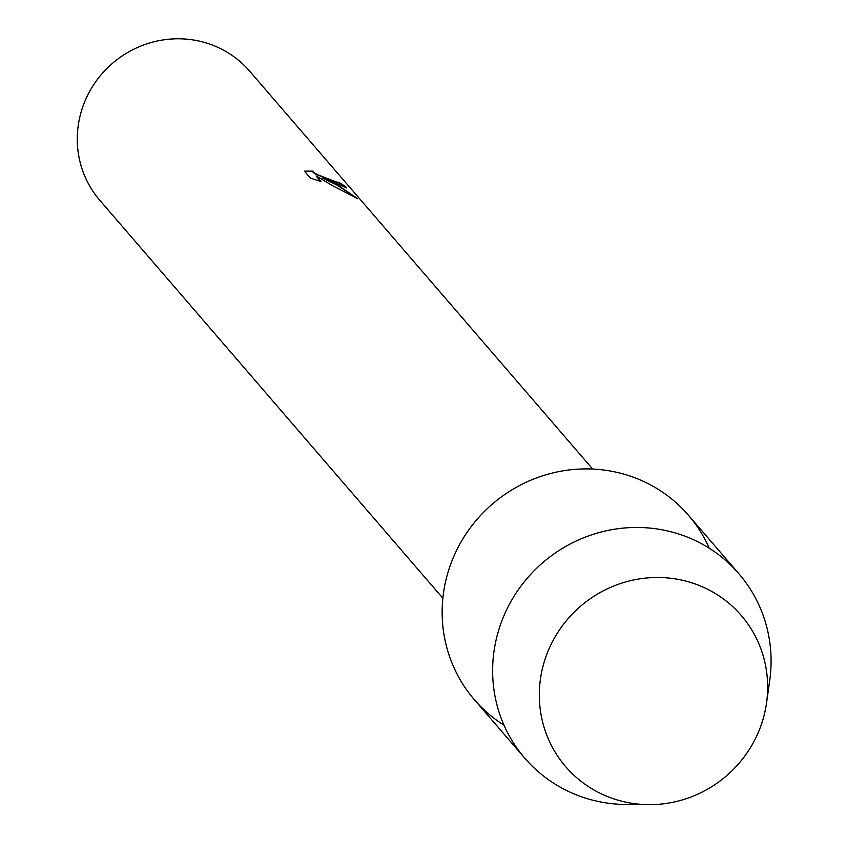 <?xml version="1.0" encoding="UTF-8"?>
<svg xmlns="http://www.w3.org/2000/svg" width="847" height="847" viewBox="0 0 847 847"><rect width="100%" height="100%" fill="white"/><g stroke="black" fill="none" stroke-linecap="round" stroke-linejoin="round"><path stroke-width="1.27" d="M701.962 586.622A115.859 111.857 139.2 0 0 550.116 646.441A115.859 111.857 139.2 0 0 605.002 795.513A115.859 111.857 139.2 0 0 756.847 735.704A115.859 111.857 139.2 0 0 701.962 586.622A115.859 111.857 139.2 0 0 550.116 646.441A115.859 111.857 139.2 0 0 605.002 795.513A115.859 111.857 139.2 0 0 648.717 804.65A115.859 111.857 139.2 0 0 766.524 703.084A115.859 111.857 139.2 0 0 701.962 586.622M709.246 548.231A141.29 136.409 139.2 0 0 640.512 480.058A141.29 136.409 139.2 0 0 460.143 543.562A141.29 136.409 139.2 0 0 503.986 725.191M332.807 181.936L322.188 177.881L333.527 182.761L357.826 198.77L332.659 185.726L316.143 175.943L320.992 181.554L310.362 178.071L304.391 171.147L313.125 171.136L312.755 172.036L318.451 175.043L338.313 182.719L338.493 182.169A98.908 95.489 -40.8 0 1 346.201 187.134L346.635 187.875L332.807 181.936M592.688 469.069L249.643 71.169A98.908 95.489 139.2 0 0 216.123 46.585A98.908 95.489 139.2 0 0 97.596 79.184A98.908 95.489 139.2 0 0 99.83 200.326L442.865 598.236M338.588 182.73L318.324 175.297L314.608 173.614L312.543 171.602M312.659 171.348L304.56 171.348M346.476 187.939L346.074 187.388A98.623 95.213 139.2 0 0 338.736 182.634L338.62 182.91M355.666 197.33L339.636 186.329L322.188 177.881M320.515 181.396L316.143 175.943M766.524 703.084L769.711 680.639A141.29 136.409 139.2 0 0 738.87 573.726A141.29 136.409 139.2 0 0 690.983 538.607A141.29 136.409 139.2 0 0 521.657 585.171A141.29 136.409 139.2 0 0 524.844 758.234A141.29 136.409 139.2 0 0 572.731 793.353A141.29 136.409 139.2 0 0 626.039 804.491L648.717 804.65M738.87 573.726L688.399 515.177A141.29 136.409 139.2 0 0 640.512 480.058A141.29 136.409 139.2 0 0 471.186 526.633A141.29 136.409 139.2 0 0 474.373 699.696L524.844 758.234"/></g></svg>
